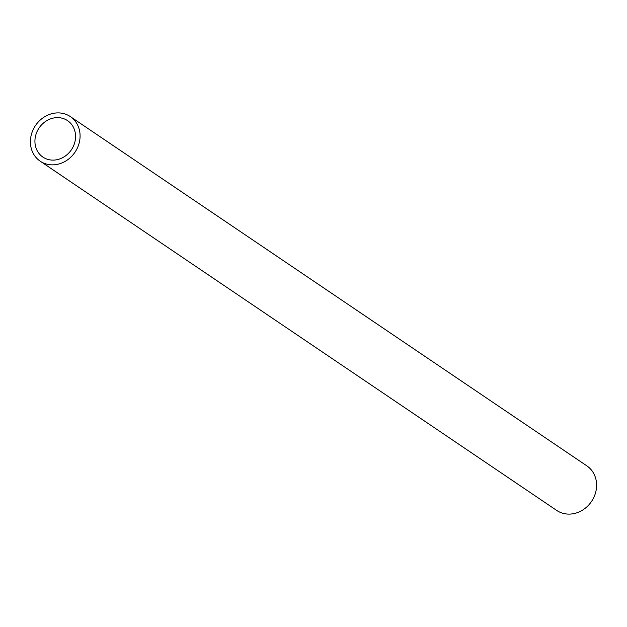 <?xml version="1.0" encoding="UTF-8"?>
<svg xmlns="http://www.w3.org/2000/svg" width="627" height="627" viewBox="0 0 627 627"><rect width="100%" height="100%" fill="white"/><g stroke="black" fill="none" stroke-linecap="round" stroke-linejoin="round"><path stroke-width="0.94" d="M53.334 164.838A26.906 23.842 124.1 0 1 40.175 161.163A26.906 23.842 124.1 0 1 32.032 132.383A26.906 23.842 124.1 0 1 57.151 112.907A26.906 23.842 124.1 0 1 70.31 116.583A26.906 23.842 124.1 0 1 78.453 145.354A26.906 23.842 124.1 0 1 53.334 164.838M40.175 161.163L556.69 510.417A26.906 23.842 -55.9 0 0 569.849 514.093A26.906 23.842 -55.9 0 0 594.968 494.617A26.906 23.842 -55.9 0 0 586.825 465.837L70.31 116.583M56.806 117.633A22.008 19.5 124.1 0 1 67.567 120.643A22.008 19.5 124.1 0 1 74.229 144.179A22.008 19.5 124.1 0 1 53.687 160.112A22.008 19.5 124.1 0 1 42.918 157.103A22.008 19.5 124.1 0 1 36.256 133.567A22.008 19.5 124.1 0 1 56.806 117.633"/></g></svg>
